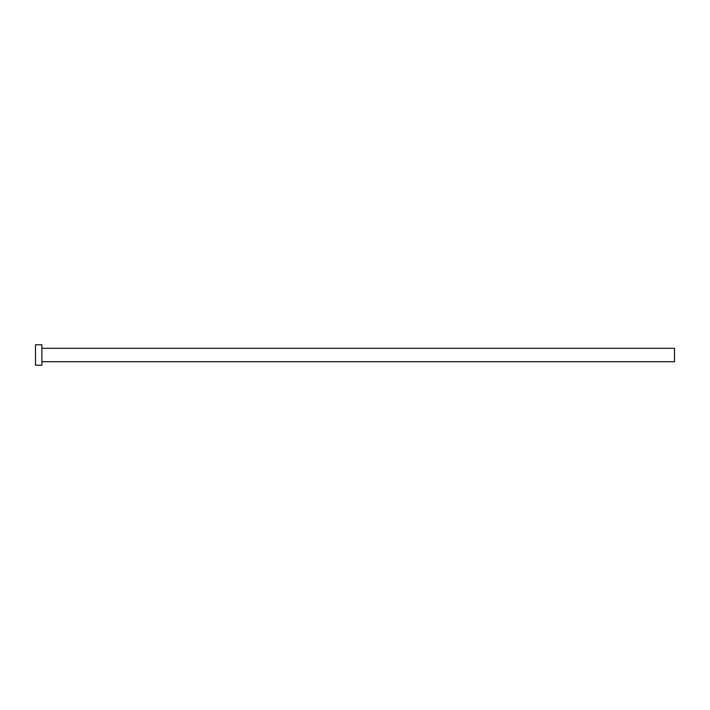 <?xml version="1.0" encoding="UTF-8"?>
<svg xmlns="http://www.w3.org/2000/svg" width="710" height="710" viewBox="0 0 710 710"><rect width="100%" height="100%" fill="white"/><g stroke="black" fill="none" stroke-linecap="round" stroke-linejoin="round"><path stroke-width="1.06" d="M41.89 348.291L674.5 348.291L674.5 361.709L41.89 361.709M41.89 355L41.89 365.224L35.5 365.224L35.5 344.776L41.89 344.776L41.89 355"/></g></svg>
